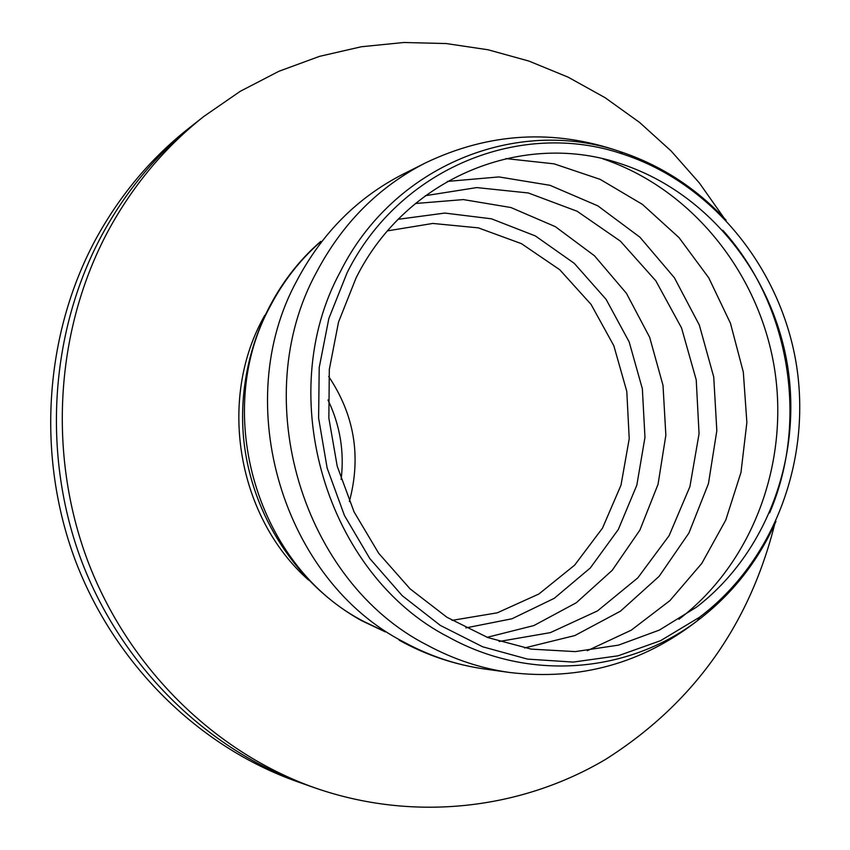 <?xml version="1.0" encoding="UTF-8"?>
<svg xmlns="http://www.w3.org/2000/svg" width="850" height="850" viewBox="0 0 850 850"><rect width="100%" height="100%" fill="white"/><g stroke="black" fill="none" stroke-linecap="round" stroke-linejoin="round"><path stroke-width="1.27" d="M327.983 399.989C340.074 425.212 344.462 451.701 341.137 479.474M328.684 376.507C354.471 415.034 361.367 456.694 349.371 501.468M356.076 277.918C406.555 176.439 524.779 129.593 623.326 164.645C707.582 193.205 772.183 273.371 787.408 364.788C802.442 456.237 767.114 552.936 696.554 607.112L659.419 630.062L618.534 645.118L575.28 651.61L531.197 649.124L487.879 637.585L446.973 617.291L410.082 588.859L378.686 553.286L354.057 511.881L337.216 466.225L328.854 418.104L329.311 369.421L338.523 322.086L356.076 277.918M347.129 272.691C399.362 168.002 520.774 119.202 622.71 154.062C711.705 183.069 780.183 267.197 796.184 363.332C812.016 459.489 774.286 561.202 699.38 617.334L660.641 640.656L618.109 655.807L573.208 662.086L527.499 659.101L482.651 646.786L440.342 625.419L402.231 595.68L369.824 558.588L344.452 515.504L327.144 468.063L318.612 418.094L319.207 367.582L328.854 318.484L347.129 272.691M308.497 579.997C238.191 517.629 217.823 402.273 262.523 319.419L264.701 315.339M101.649 235.524C126.076 190.613 157.633 152.894 196.308 122.379C157.633 152.894 126.076 190.613 101.649 235.524C49.884 332.084 41.778 454.548 81.324 560.362C121.338 666.018 206.539 749.551 305.915 784.709C206.539 749.551 121.338 666.018 81.324 560.362C41.778 454.548 49.884 332.084 101.649 235.524M724.051 218.004L699.401 183.016L671.149 151.013L639.582 122.442L605.083 97.686L568.044 77.116L528.891 61.062L488.123 49.789L446.239 43.552L403.803 42.5L361.377 46.75L319.579 56.344L279.002 71.241L240.263 91.301L203.979 116.344C164.804 147.252 132.844 185.47 108.099 231.009C55.654 328.897 47.451 453.124 87.55 560.469C128.116 667.643 214.476 752.346 315.127 787.95C413.259 822.056 520.423 809.827 605.561 759.401C692.761 704.151 749.148 625.738 774.711 524.153M315.127 787.95L296.958 781.554C198.826 746.831 114.75 664.445 75.278 560.267C36.274 455.929 44.274 335.187 95.381 239.923C119.499 195.617 150.652 158.387 188.838 128.244L203.979 116.344M425.531 162.881C378.856 186.702 342.539 223.104 316.593 272.074C247.148 398.576 302.313 581.761 427.391 645.224C453.698 659.409 481.185 668.504 509.873 672.509L485.138 669.088C457.183 665.178 430.397 656.338 404.791 642.558C283.007 580.869 229.458 403.176 297.075 280.288C322.352 232.709 357.733 197.306 403.219 174.091L425.531 162.881C488.994 132.558 553.743 128.764 619.778 151.502C660.662 165.028 696.107 187.935 726.134 220.235M384.561 631.38L364.406 621.786C257.752 567.662 211.225 413.344 270.332 306.043C283.241 281.339 299.848 260.047 320.152 242.186M387.589 230.86L432.82 223.444L478.327 227.864L521.433 243.653L559.725 269.716L591.079 304.428L613.838 345.759L626.79 391.372L629.223 438.717L620.999 485.169L602.491 528.137L574.643 565.144L538.911 593.991L497.261 612.829L452.051 620.372M398.214 219.289L444.837 213.074L491.428 218.801L535.362 235.939L574.26 263.33L606.082 299.338L629.17 341.934L642.356 388.79L644.969 437.399L636.831 485.159L618.311 529.497L590.314 567.959L554.232 598.336L511.976 618.779L465.842 627.906M415.374 203.511L463.388 199.591L510.882 207.517L555.326 226.653L594.501 255.797L626.45 293.346L649.655 337.28L663.011 385.369L665.858 435.2L658.049 484.277L639.891 530.102L612.213 570.329L576.289 602.756L533.885 625.558L487.167 637.319M425.351 195.702L476.733 187.584L528.328 192.971L577.129 211.257L620.415 241.166L655.839 280.84L681.551 327.951L696.224 379.876L699.061 433.755L689.903 486.646L669.141 535.606L637.798 577.872L597.497 610.906L550.386 632.623L499.131 641.495M447.302 181.422L498.918 176.928L549.992 185.311L597.826 205.849L639.976 237.246L674.369 277.716L699.348 325.104L713.734 376.975L716.826 430.716L708.443 483.629L688.925 533.024L659.133 576.321L620.468 611.171L574.823 635.566L524.514 647.944M505.835 158.578L554.062 163.837L600.206 179.382L642.409 204.372L679.054 237.66L708.762 277.833L730.447 323.234L743.314 372.087L746.874 422.471L740.977 472.441L725.783 520.03L701.824 563.359L669.917 600.621L631.242 630.19L587.286 650.707M602.746 158.812C690.869 188.349 758.391 271.777 774.244 366.966C789.905 462.177 752.866 562.912 678.948 619.268M722.829 230.276C789.862 304.651 809.104 420.92 769.611 512.922M775.965 521.369C757.956 561.616 731.776 594.724 697.436 620.702C627.98 673.37 529.189 681.711 448.811 637.224C326.591 574.908 272.669 395.516 340.404 271.596C393.391 165.527 516.513 116.152 619.778 151.502L622.71 154.062M485.138 669.088C454.75 664.774 426.094 655.138 399.181 640.188M385.411 631.933L361.526 620.628C296.99 584.874 252.142 515.791 243.886 441.044C235.971 366.276 265.104 289.446 320.779 241.389M699.38 617.334L697.436 620.702C642.239 663.51 579.721 680.776 509.873 672.509"/></g></svg>
